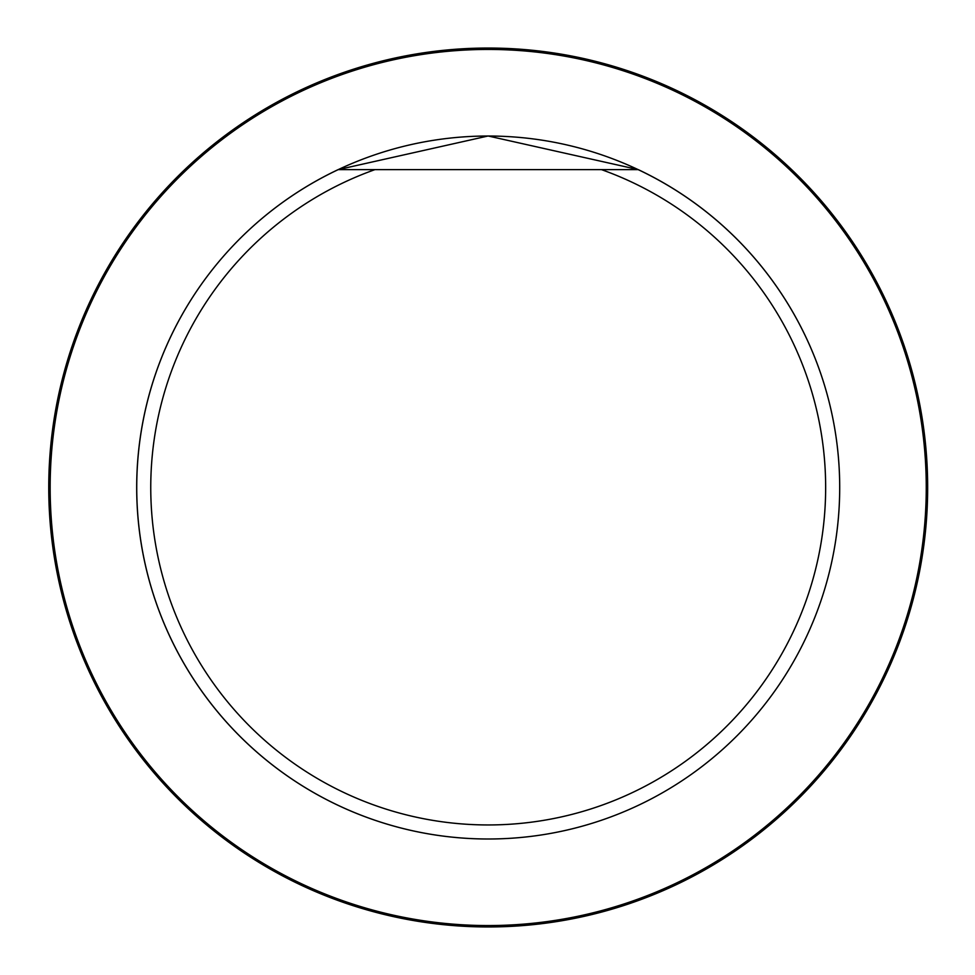 <?xml version="1.0" encoding="UTF-8"?>
<svg xmlns="http://www.w3.org/2000/svg" width="975" height="975" viewBox="0 0 975 975"><rect width="100%" height="100%" fill="white"/><g stroke="black" fill="none" stroke-linecap="round" stroke-linejoin="round"><path stroke-width="1.46" d="M601.465 169.626A337.447 337.447 0 0 1 759.33 688.399A337.447 337.447 0 0 1 217.072 688.399A337.447 337.447 0 0 1 374.948 169.626L638.259 169.626A351.512 351.512 0 0 1 539.699 835.209A351.512 351.512 0 0 1 338.154 169.626L488.122 135.988L638.259 169.626M374.948 169.626L338.154 169.626M839.707 487.5A351.512 351.512 0 0 1 446.16 836.477A351.512 351.512 0 0 1 146.75 404.016A351.512 351.512 0 0 1 839.707 487.5M50.152 487.5A438.043 438.043 0 0 1 707.228 108.14A438.043 438.043 0 0 1 707.228 866.86A438.043 438.043 0 0 1 50.152 487.5M48.75 487.5A439.457 439.457 0 0 1 707.935 106.921A439.457 439.457 0 0 1 707.935 868.079A439.457 439.457 0 0 1 48.75 487.5"/></g></svg>
